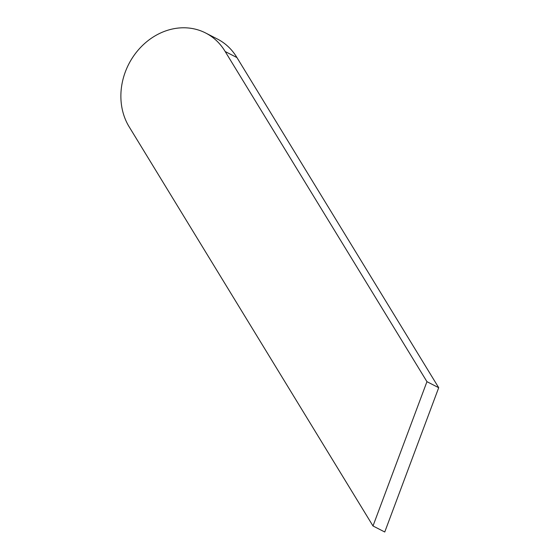<?xml version="1.0" encoding="UTF-8"?>
<svg xmlns="http://www.w3.org/2000/svg" width="560" height="560" viewBox="0 0 560 560"><rect width="100%" height="100%" fill="white"/><g stroke="black" fill="none" stroke-linecap="round" stroke-linejoin="round"><path stroke-width="0.84" d="M373.002 525.973L384.755 532L438.704 387.702L236.936 57.561A62.811 54.229 -62.8 0 0 217.42 39.039L205.674 33.012A62.811 54.229 -62.8 0 0 137.27 51.177A62.811 54.229 -62.8 0 0 128.821 126.259L373.002 525.973L426.951 381.675L225.183 51.534A62.811 54.229 -62.8 0 0 205.674 33.012M438.704 387.702L426.951 381.675M236.936 57.561L225.183 51.534"/></g></svg>
